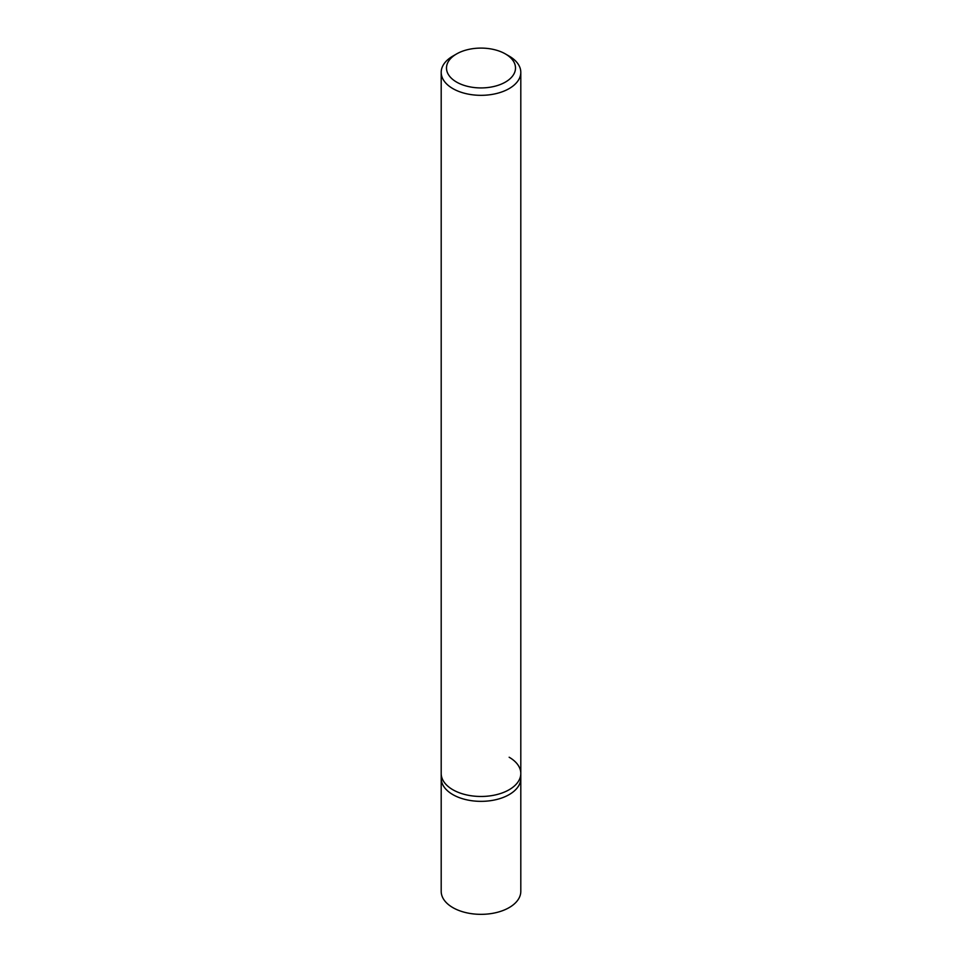 <?xml version="1.0" encoding="UTF-8"?>
<svg xmlns="http://www.w3.org/2000/svg" width="962" height="962" viewBox="0 0 962 962"><rect width="100%" height="100%" fill="white"/><g stroke="black" fill="none" stroke-linecap="round" stroke-linejoin="round"><path stroke-width="1.44" d="M456.601 53.932L452.849 56.097A39.803 22.98 0 0 0 441.197 72.354A39.803 22.98 0 0 0 452.849 88.6A39.803 22.98 0 0 0 496.236 93.579A39.803 22.98 0 0 0 520.803 72.354A39.803 22.98 0 0 0 509.151 56.097L505.399 53.932A34.5 19.913 180 0 1 505.399 82.095A34.5 19.913 180 0 1 456.601 82.095A34.5 19.913 180 0 1 456.601 53.932A34.5 19.913 180 0 1 505.399 53.932L509.151 56.097M509.151 757.238A39.803 22.98 180 0 1 520.803 773.496A39.803 22.98 180 0 1 496.236 794.72A39.803 22.98 180 0 1 452.849 789.742A39.803 22.98 180 0 1 441.197 773.496L441.197 778.366A39.803 22.98 0 0 0 452.849 794.612A39.803 22.98 0 0 0 496.236 799.602A39.803 22.98 0 0 0 520.803 778.366L520.803 891.365A39.803 22.98 0 0 1 496.236 912.589A39.803 22.98 0 0 1 452.849 907.611A39.803 22.98 0 0 1 441.197 891.365L441.197 778.366A39.803 22.98 0 0 0 452.849 794.612A39.803 22.98 0 0 0 496.236 799.602A39.803 22.98 0 0 0 520.803 778.366L520.803 773.496A39.803 22.98 180 0 1 496.236 794.72A39.803 22.98 180 0 1 452.849 789.742A39.803 22.98 180 0 1 441.197 773.496L441.197 72.354M520.803 72.354L520.803 773.496"/></g></svg>
